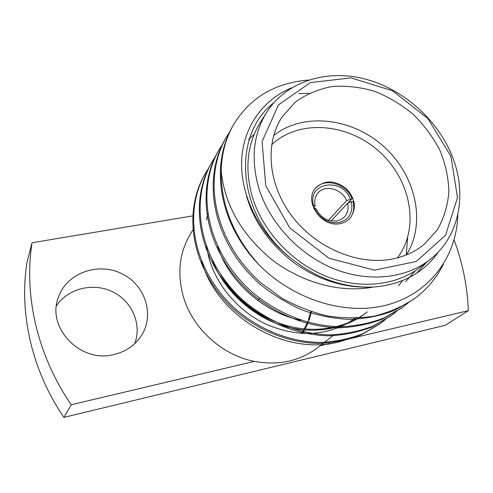 <?xml version="1.0" encoding="UTF-8"?>
<svg xmlns="http://www.w3.org/2000/svg" width="493" height="493" viewBox="0 0 493 493"><rect width="100%" height="100%" fill="white"/><g stroke="black" fill="none" stroke-linecap="round" stroke-linejoin="round"><path stroke-width="0.74" d="M259.725 298.364L257.716 300.514M347.935 203.153L352.076 198.716L346.647 200.645C342.08 188.819 324.807 184.203 317.874 193.114C314.972 196.707 314.078 201.021 315.193 206.056L313.536 205.328L312.605 205.489M352.076 198.716C346.487 183.562 324.493 177.246 315.347 188.412M313.536 205.328C306.849 182.404 342.259 176.839 350.344 199.012M266.497 112.589L260.175 122.671C246.962 144.381 244.442 169.426 252.613 197.804C263.182 231.685 291.942 262.522 326.027 276.234C360.161 289.878 396.748 285.657 420.511 267.009L429.878 259.663C405.831 278.539 368.672 282.736 333.915 268.765C299.208 254.727 269.862 223.286 259.016 188.831C250.629 159.978 253.125 134.564 266.497 112.589C286.26 81.376 326.545 68.965 365.177 79.046C403.866 89.215 438.604 120.44 452.833 157.834C467.272 195.117 459.149 237.01 429.878 259.663M438.678 251.578C423.906 272.9 402.072 284.732 373.17 287.074L372.603 287.062C343.029 288.06 315.434 278.126 289.798 257.266L289.299 256.896C236.658 213.765 231.63 135.131 273.615 102.988M373.17 287.074C339.486 293.557 300.675 281.91 271.409 259.306C241.397 234.15 224.66 204.743 221.184 171.077C220.846 204.792 233.368 235.95 258.739 264.538C218.886 222.922 209.864 166.018 232.653 126.245L233.158 125.382M413.553 299.331L394.184 310.528C380.177 315.847 365.27 318.811 349.457 319.421C333.595 318.595 318.164 315.575 303.164 310.362C288.023 303.842 273.67 295.153 260.088 284.295C213.728 243.246 201.089 182.065 225.073 139.334L225.56 138.508M401.635 308.014L382.654 319.008C368.918 324.252 354.307 327.192 338.839 327.833C307.996 326.97 278.021 315.532 251.572 293.717C206.419 253.679 194.254 193.804 217.888 151.745L218.325 151M390.296 316.284L371.759 327.044C358.288 332.227 343.972 335.16 328.825 335.832C298.635 335.092 269.357 324 243.554 302.727C199.517 263.687 187.741 205.063 211.004 163.633L211.435 162.9M379.481 324.166L361.227 334.765C348.003 339.868 333.971 342.764 319.144 343.455C289.601 342.783 261.007 331.992 235.851 311.237C192.936 273.14 181.56 215.768 204.435 174.978L204.86 174.251M221.184 171.077C221.579 153.736 225.739 138.213 233.664 124.501C250.099 97.626 275.076 82.799 308.587 80.026M443.423 264.186C436.521 278.052 426.852 289.564 414.403 298.715C402.516 306.572 389.119 312.383 374.205 316.136C358.738 318.466 343.085 318.392 327.26 315.914C311.97 312.285 296.909 306.406 282.076 298.271L261.21 283.105C214.658 241.909 201.957 180.512 226.022 137.695L230.102 131.317M298.752 93.627L309.068 93.306M408.142 302.924L402.43 307.441L384.121 317.942C370.354 323.205 355.712 326.163 340.201 326.804C309.271 325.947 279.211 314.485 252.669 292.608C207.343 252.471 195.086 192.436 218.738 150.273L222.633 144.147M396.495 311.44L390.986 315.785L372.991 326.101C359.483 331.278 345.137 334.199 329.953 334.858C299.701 334.075 270.355 322.927 244.491 301.587C200.355 262.424 188.548 203.683 211.836 162.191L215.527 156.367M385.397 319.556L380.177 323.661L362.509 333.823C349.247 338.938 335.178 341.834 320.308 342.518C290.679 341.84 261.999 331 236.763 310.171C193.712 271.939 182.311 214.393 205.267 173.536L208.761 168.014M206.333 246.29L209.094 258.782C217.154 286.113 238.47 310.96 265.068 323.753C293.557 336.306 320.136 336.62 344.804 324.702M347.898 323.007L356.525 317.178M207.719 213.487L206.413 219.86M347.824 338.968C294.691 360.334 218.898 321.467 201.742 261.74M258.739 264.538C293.908 300.225 346.813 316.414 388.583 304.532C430.216 292.725 456.931 256.033 457.806 214.603M291.616 87.84C263.287 99.457 243.141 126.756 241.669 160.447C240.208 194.137 258.116 232.215 289.299 256.896M320.012 345.809L329.817 343.485M345.451 339.776L468.35 310.652C467.382 286.396 462.625 262.824 454.078 239.931M71.226 404.765L63.924 417.38C31.725 370.354 18.987 313.209 26.936 262.67L32.014 242.766C23.769 295.418 37.252 355.311 71.226 404.765L254.314 361.375C278.742 365.744 299.923 361.123 317.862 347.497L334.069 334.79M193.311 215.805L32.014 242.766M63.924 417.38L445.259 325.294L468.35 310.652M134.725 343.652C142.064 324.308 132.081 301.223 112.749 291.844C93.522 282.279 68.126 288.22 56.455 305.796M193.638 228.789L190.883 233.189C179.649 251.658 177.018 272.382 182.989 295.356C191.697 327.549 221.431 355.089 254.314 361.375M113.778 354.559C125.395 351.805 134.41 345.778 140.838 336.485C155.085 315.588 145.595 285.157 122.017 273.775C98.686 261.919 67.362 272.567 58.667 296.613C45.701 327.081 80.205 363.514 113.778 354.559M393.204 258.856C405.16 256.354 415.531 251.498 424.307 244.294L437.476 229.615C443.983 218.048 447.804 205.396 448.92 191.654C448.47 177.659 445.432 163.818 439.824 150.131C432.86 136.869 423.918 124.877 412.992 114.136C401.166 104.399 388.299 96.757 374.384 91.223C360.186 87.076 346.098 85.511 332.134 86.522C318.589 89.079 306.406 94.2 295.584 101.885L282.366 116.521C264.507 143.216 267.89 184.893 292.454 216.772C316.931 248.694 359.274 265.943 393.204 258.856M450.941 156.275L427.875 118.542L392.594 90.811L351.084 77.888L310.491 82.547L278.49 104.873L262.073 141.565L265.758 185.725L289.724 227.84L328.991 258.258L374.575 270.139L416.246 261.506L445.53 235.26L457.486 197.656L450.941 156.275M427.049 261.882L416.61 273.282M415.408 270.682L405.745 281.558M367.322 311.859C347.553 327.518 317.03 333.385 289.859 326.397C263.311 320.006 235.746 300.249 220.95 275.069M372.603 287.062C345.205 288.356 319.211 280.406 294.611 263.219C269.714 244.14 253.661 221.603 246.438 195.61M248.583 139.439L254.185 134.312M402.578 280.609L398.529 285.687M407.656 237.552L406.195 254.98M300.866 320.222C265.203 313.597 228.179 281.109 217.746 246.58M366.059 312.839C344.324 330.181 309.61 335.049 280.776 325.029C251.294 315.557 223.304 289.323 212.649 260.994M273.683 135.483C303.509 111.911 352.088 117.815 383.794 146.575C415.716 175.089 426.673 222.781 406.355 254.918M340.287 223.582C344.052 222.867 347.201 221.221 349.728 218.652C356.926 208.909 355.712 198.845 346.092 188.455C334.747 179.97 324.61 179.822 315.68 187.999C303.213 201.169 321.627 228.012 340.287 223.582M397.383 257.882C420.246 227.951 410.952 179.803 379.277 151.591C347.904 123.04 299.041 118.844 271.668 144.714M349.352 219.028C353.512 214.147 354.726 208.268 352.994 201.391L351.262 201.692L351.922 205.76L351.7 209.741L350.609 213.457L348.687 216.729L346.018 219.41L342.721 221.369L338.944 222.522L334.852 222.799L330.649 222.189L326.52 220.71L322.662 218.436L319.267 215.472L316.475 211.959L314.435 208.058L316.093 208.773C320.696 217.696 327.642 221.751 336.941 220.938L341.051 219.533L344.41 217C347.756 213.272 348.804 208.712 347.559 203.319L331.136 220.919M313.585 208.2L314.435 208.058M328.498 220.254L346.647 200.645M315.193 206.056L313.505 208.003M347.559 203.319L351.262 201.692M311.434 311.755L309.037 320.493M308.618 321.609L305.093 328.997M304.501 330.008L302.24 333.453M266.319 317.172L266.004 317.344L266.319 317.172M225.893 282.643L226.084 282.138L225.893 282.643M310.608 312.038L308.261 320.376M307.835 321.498L304.236 328.917M303.633 329.922L301.303 333.397M378.821 324.647L380.14 323.685M389.599 316.789L390.986 315.779M400.914 308.544L402.362 307.49M412.789 299.892L414.311 298.783M204.453 174.941L205.261 173.554M211.01 163.627L211.848 162.172M217.881 151.758L218.763 150.236M225.091 139.309L226.016 137.707M232.665 126.22L233.645 124.538"/></g></svg>
